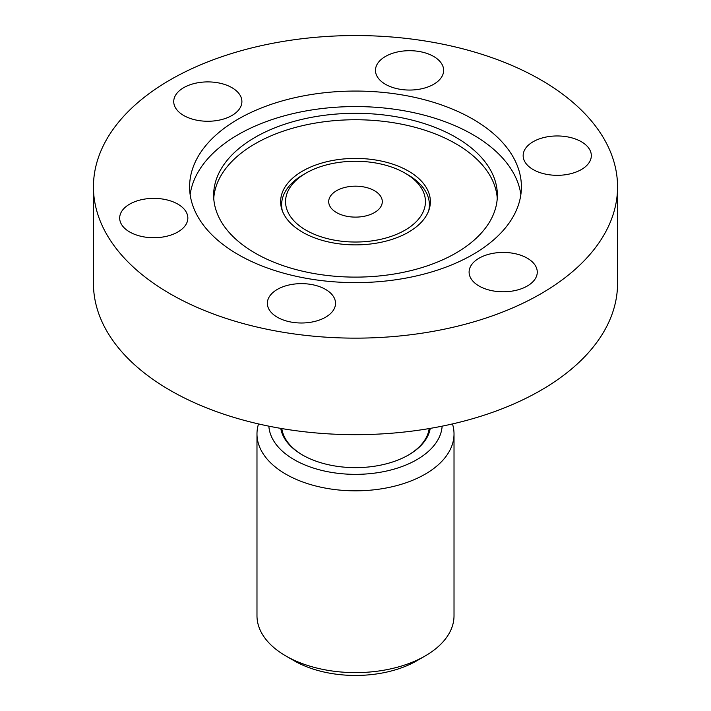 <?xml version="1.0" encoding="UTF-8"?>
<svg xmlns="http://www.w3.org/2000/svg" width="711" height="711" viewBox="0 0 711 711"><rect width="100%" height="100%" fill="white"/><g stroke="black" fill="none" stroke-linecap="round" stroke-linejoin="round"><path stroke-width="1.07" d="M280.765 428.386A75.073 43.344 0 0 0 302.415 454.951A75.073 43.344 0 0 0 373.088 466.434A75.073 43.344 0 0 0 408.585 454.951A75.073 43.344 0 0 0 430.235 428.386M408.158 455.191A73.891 42.66 0 0 0 429.168 428.564M281.832 428.564A73.891 42.66 0 0 0 302.842 455.191M442.135 426.165A86.698 50.054 180 0 1 355.5 474.353A86.698 50.054 180 0 1 268.865 426.165M454.018 433.95L454.018 615.744A98.518 56.88 180 0 1 425.16 655.96A98.518 56.88 180 0 1 285.84 655.96A98.518 56.88 180 0 1 256.982 615.744L256.982 433.95A98.518 56.88 0 0 0 355.5 490.83A98.518 56.88 0 0 0 454.018 433.95A98.518 56.88 0 0 0 452.472 423.925M285.84 655.96L294.194 660.786A86.698 50.054 0 0 0 416.806 660.786L425.16 655.96M258.528 423.925A98.518 56.88 0 0 0 256.982 433.95M428.653 210.847A73.891 42.66 0 0 0 429.391 204.866A73.891 42.66 0 0 0 407.75 174.702L404.959 173.093A69.945 40.385 180 0 1 422.832 212.589A69.945 40.385 180 0 1 371.889 240.905A69.945 40.385 180 0 1 294.487 221.397A69.945 40.385 180 0 1 306.041 173.093A69.945 40.385 180 0 1 404.959 173.093M306.041 173.093L303.25 174.702A73.891 42.66 0 0 0 281.609 204.866A73.891 42.66 0 0 0 282.347 210.847M361.775 216.686A26.796 15.473 180 0 1 328.704 201.648A26.796 15.473 180 0 1 355.5 186.175A26.796 15.473 180 0 1 382.296 201.648A26.796 15.473 180 0 1 361.775 216.686M497.256 198.431A141.862 81.907 0 0 0 355.5 119.741A141.862 81.907 0 0 0 213.744 198.431M408.443 171.075A74.868 43.229 0 0 0 326.847 161.708A74.868 43.229 0 0 0 280.632 201.648A74.868 43.229 0 0 0 355.5 244.877A74.868 43.229 0 0 0 430.368 201.648A74.868 43.229 0 0 0 408.443 171.075M455.813 253.125A141.862 81.907 0 0 0 497.362 195.214A141.862 81.907 0 0 0 355.5 113.307A141.862 81.907 0 0 0 213.638 195.214A141.862 81.907 0 0 0 301.215 270.882A141.862 81.907 0 0 0 455.813 253.125M520.861 194.601A165.903 95.781 0 0 0 355.5 106.57A165.903 95.781 0 0 0 190.139 194.601M472.806 254.574A165.903 95.781 180 0 1 292.017 275.335A165.903 95.781 180 0 1 189.597 186.842A165.903 95.781 180 0 1 355.5 91.061A165.903 95.781 180 0 1 521.403 186.842A165.903 95.781 180 0 1 472.806 254.574M268.518 298.22A34.084 19.677 180 0 1 305.89 283.805A34.084 19.677 180 0 1 335.53 303.321A34.084 19.677 180 0 1 301.446 322.998A34.084 19.677 180 0 1 267.354 303.321A34.084 19.677 180 0 1 268.518 298.22M144.937 199.044A34.084 19.677 180 0 1 187.846 218.055A34.084 19.677 180 0 1 153.763 237.732A34.084 19.677 180 0 1 119.679 218.055A34.084 19.677 180 0 1 144.937 199.044M231.919 87.666A34.084 19.677 180 0 1 241.9 101.584A34.084 19.677 180 0 1 207.816 121.261A34.084 19.677 180 0 1 173.733 101.584A34.084 19.677 180 0 1 194.77 83.4A34.084 19.677 180 0 1 231.919 87.666M442.482 75.464A34.084 19.677 180 0 1 405.11 89.888A34.084 19.677 180 0 1 375.47 70.371A34.084 19.677 180 0 1 409.554 50.694A34.084 19.677 180 0 1 443.646 70.371A34.084 19.677 180 0 1 442.482 75.464M566.063 174.648A34.084 19.677 180 0 1 523.154 155.638A34.084 19.677 180 0 1 557.237 135.961A34.084 19.677 180 0 1 591.321 155.638A34.084 19.677 180 0 1 566.063 174.648M479.081 286.026A34.084 19.677 180 0 1 469.1 272.109A34.084 19.677 180 0 1 503.184 252.432A34.084 19.677 180 0 1 537.267 272.109A34.084 19.677 180 0 1 516.23 290.292A34.084 19.677 180 0 1 479.081 286.026M93.443 186.842L93.443 283.369A262.057 151.292 0 0 0 170.196 390.357A262.057 151.292 0 0 0 455.787 423.152A262.057 151.292 0 0 0 617.557 283.369L617.557 186.842A262.057 151.292 180 0 1 455.787 326.625A262.057 151.292 180 0 1 170.196 293.83A262.057 151.292 180 0 1 93.443 186.842A262.057 151.292 180 0 1 355.5 35.55A262.057 151.292 180 0 1 617.557 186.842M281.609 204.866L281.609 208.634M429.391 204.866L429.391 208.634"/></g></svg>
